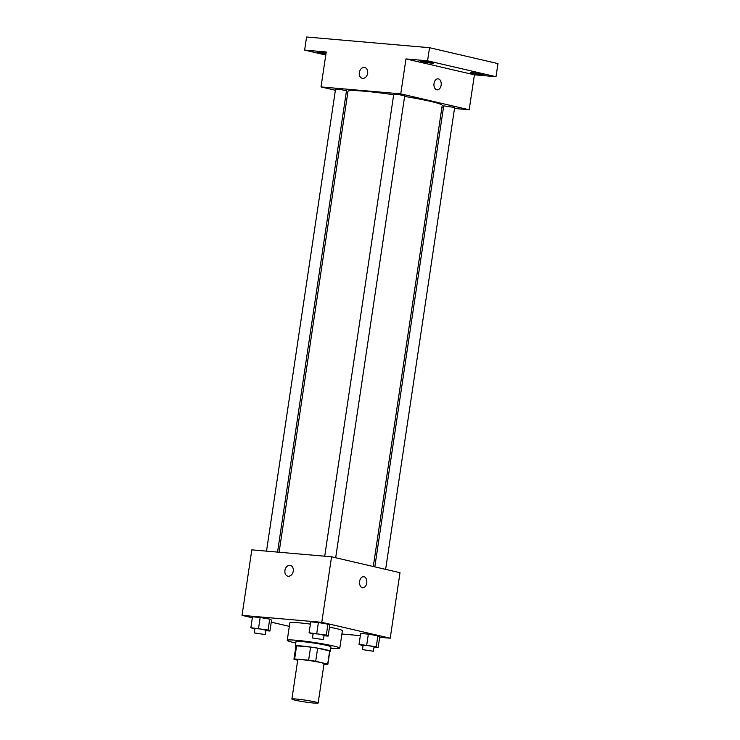 <?xml version="1.0" encoding="UTF-8"?>
<svg xmlns="http://www.w3.org/2000/svg" width="740" height="740" viewBox="0 0 740 740"><rect width="100%" height="100%" fill="white"/><g stroke="black" fill="none" stroke-linecap="round" stroke-linejoin="round"><path stroke-width="1.11" d="M295.057 700.17A13.283 0.934 8.5 0 1 291.893 699.078A13.283 0.934 8.5 0 1 305.167 700.114A13.283 0.934 8.5 0 1 318.163 703A13.283 0.934 8.5 0 1 309.524 702.593A13.283 0.934 8.5 0 1 295.057 700.17M291.893 699.078L297.767 659.765A13.283 0.934 8.5 0 1 311.041 660.811A13.283 0.934 8.5 0 1 324.037 663.697L318.163 703M323.963 664.215L327.163 664.492A17.14 1.203 8.5 0 0 327.857 664.261A17.14 1.203 8.5 0 0 327.7 664.067L315.703 661.273A17.14 1.203 8.5 0 0 308.626 660.182L294.64 658.97A17.14 1.203 8.5 0 0 293.947 659.201A17.14 1.203 8.5 0 0 294.104 659.396L297.702 660.228M308.626 660.182L310.587 647.084L296.601 645.863L294.64 658.97M293.947 659.201L295.907 646.094A17.14 1.203 8.5 0 1 296.601 645.863M310.587 647.084A17.14 1.203 8.5 0 1 317.654 648.175L315.703 661.273M327.857 664.261L329.809 651.163A17.14 1.203 8.5 0 0 329.661 650.96L317.654 648.175M329.762 651.468A17.705 1.249 -171.5 0 0 330.373 651.246A17.705 1.249 -171.5 0 0 320.254 648.591A17.705 1.249 -171.5 0 0 301.457 645.974A17.705 1.249 -171.5 0 0 295.343 646.011A17.705 1.249 -171.5 0 0 295.861 646.409M295.343 646.011L296 641.645A17.705 1.249 8.5 0 1 302.105 641.608A17.705 1.249 8.5 0 1 320.91 644.226A17.705 1.249 8.5 0 1 331.021 646.88L330.373 651.246M329.661 650.96L327.7 664.067M295.796 643.023A26.557 1.869 8.5 0 1 293.577 642.524A26.557 1.869 8.5 0 1 287.24 640.331A26.557 1.869 8.5 0 1 313.788 642.413A26.557 1.869 8.5 0 1 339.78 648.185A26.557 1.869 8.5 0 1 330.817 648.259M287.24 640.331L289.858 622.867A26.557 1.869 8.5 0 1 310.375 624.098M329.494 627.159A26.557 1.869 8.5 0 1 342.389 630.721L339.78 648.185M324.018 635.734L328.153 636.095L329.79 625.18L327.922 624.19L318.385 622.525L310.707 621.859L309.079 632.783L313.066 634.143M373.978 647.352L378.112 647.713L379.75 636.788L377.881 635.799L368.344 634.143L360.667 633.468L359.039 644.392L363.026 645.752M379.675 637.297L390.211 638.213L321.78 622.312L242.036 615.365L252.349 617.771M271.275 622.164L289.331 626.364M341.899 634.014L360.352 635.614M265.808 630.674L269.943 631.035L271.58 620.111L269.712 619.121L260.175 617.465L252.497 616.79L250.869 627.714L254.856 629.074M390.211 638.213L400.007 572.705L331.566 556.804L251.822 549.857L242.036 615.365M331.566 556.804L321.78 622.312M287.832 576.192A5.532 4.153 103.1 0 1 284.937 570.438A5.532 4.153 103.1 0 1 290.339 565.406A5.532 4.153 103.1 0 1 293.132 571.743A5.532 4.153 103.1 0 1 287.832 576.192A5.532 4.153 103.1 0 1 284.928 570.438A5.532 4.153 103.1 0 1 290.339 565.406M362.36 587.68A5.532 3.635 -85 0 1 359.575 581.649A5.532 3.635 -85 0 1 363.654 576.71A5.532 3.635 -85 0 1 366.8 582.537A5.532 3.635 -85 0 1 362.693 587.736A5.532 3.635 -85 0 1 362.36 587.68M363.654 576.71A5.532 3.635 -85 0 1 366.8 582.537A5.532 3.635 -85 0 1 362.693 587.736M279.1 552.234L347.994 91.307A47.628 3.349 8.5 0 1 393.68 94.748M404.614 96.441A47.628 3.349 8.5 0 1 442.206 105.385L373.293 566.498M324.712 556.202L393.754 94.258L399.286 94.683L404.697 95.886L335.673 557.757M266.502 551.134L335.544 89.189L341.075 89.623L346.486 90.826L277.546 552.096M374.819 566.849L443.713 105.866L454.656 107.504L385.632 569.365M454.508 108.484L469.188 109.77L400.756 93.86L321.012 86.922L335.387 90.261M346.2 92.778L347.717 93.129M441.91 107.392L443.464 107.531M469.188 109.77L474.414 74.823L496.004 76.71L497.965 63.603L429.533 47.702L427.572 60.8L405.973 58.923L400.756 93.86M429.533 47.702L306.591 37L304.639 50.098L325.776 55.019M321.012 86.922L326.229 51.985L304.639 50.098M362.239 78.311A5.532 4.153 103.1 0 1 359.344 72.557A5.532 4.153 103.1 0 1 364.746 67.534A5.532 4.153 103.1 0 1 367.539 73.861A5.532 4.153 103.1 0 1 362.239 78.311A5.532 4.153 103.1 0 1 359.344 72.557A5.532 4.153 103.1 0 1 364.746 67.534M474.414 74.823L405.973 58.923M436.767 89.808A5.532 3.635 -85 0 1 433.982 83.768A5.532 3.635 -85 0 1 438.062 78.829A5.532 3.635 -85 0 1 441.207 84.656A5.532 3.635 -85 0 1 437.1 89.855A5.532 3.635 -85 0 1 436.767 89.808M438.062 78.829A5.532 3.635 -85 0 1 441.207 84.656A5.532 3.635 -85 0 1 437.1 89.855M431.124 63.076A6.641 0.463 8.5 0 1 424.066 62.095A6.641 0.463 8.5 0 1 420.274 61.106A6.641 0.463 8.5 0 1 426.915 61.624A6.641 0.463 8.5 0 1 433.409 63.067A6.641 0.463 8.5 0 1 431.124 63.076M481.074 74.684A6.641 0.463 8.5 0 1 474.026 73.704A6.641 0.463 8.5 0 1 470.233 72.714A6.641 0.463 8.5 0 1 476.865 73.232A6.641 0.463 8.5 0 1 483.368 74.675A6.641 0.463 8.5 0 1 481.074 74.684M496.004 76.71L427.572 60.8M325.952 53.881A6.641 0.463 8.5 0 1 317.275 52.133A6.641 0.463 8.5 0 1 326.081 53.002M378.112 647.713L376.253 646.714L359.039 644.392M362.452 649.6L363.1 645.234L368.631 645.668L374.052 646.871L373.395 651.237L362.452 649.6L373.395 651.237M379.75 636.788L377.881 635.799L376.253 646.714M377.881 635.799L368.344 634.143L366.707 645.058M368.344 634.143L360.667 633.468M269.943 631.035L268.084 630.036L250.869 627.714M254.282 632.922L254.93 628.556L260.462 628.991L265.882 630.193L265.225 634.559L254.282 632.922L265.225 634.559M271.58 620.111L269.712 619.121L268.084 630.036M269.712 619.121L260.175 617.465L258.538 628.38M260.175 617.465L252.497 616.79M328.153 636.095L326.294 635.105L309.079 632.783M312.493 637.991L313.15 633.625L318.672 634.051L324.092 635.253L323.436 639.628L312.493 637.991L323.436 639.628M329.79 625.18L327.922 624.19L326.294 635.105M327.922 624.19L318.385 622.525L316.748 633.449M318.385 622.525L310.707 621.859"/></g></svg>
